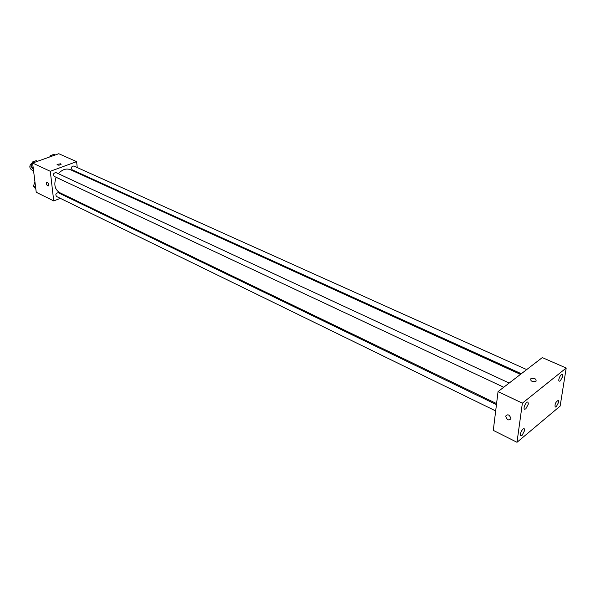 <?xml version="1.0" encoding="UTF-8"?>
<svg xmlns="http://www.w3.org/2000/svg" width="596" height="596" viewBox="0 0 596 596"><rect width="100%" height="100%" fill="white"/><g stroke="black" fill="none" stroke-linecap="round" stroke-linejoin="round"><path stroke-width="0.89" d="M32.139 162.797C29.353 165.248 29.107 167.55 31.394 169.696L33.555 170.724M60.33 198.349L53.729 200.919L36.237 192.27L32.601 163.051L58.788 153.716L76.623 161.635L77.227 167.543M53.729 200.919L50.295 171.29L32.601 163.051M50.295 171.29L76.623 161.635M60.725 163.773L61.09 164.347C59.317 165.405 57.983 165.42 57.067 164.399L60.725 163.773L61.09 164.347C59.317 165.405 57.983 165.427 57.074 164.399L60.725 163.773M520.487 374.363L70.41 169.696C66.208 168.124 62.2 169.465 58.393 173.719M56.173 177.325C53.618 184.402 54.78 189.506 59.66 192.627L496.58 403.589M66.521 195.942L65.634 196.285M77.711 172.326L77.785 173.049M496.446 404.639L58.311 192.746C55.86 193.089 55.257 194.333 56.486 196.471L495.678 410.927M509.2 383.049L56.002 172.609C53.513 172.989 52.925 174.256 54.229 176.409L503.739 387.244M526.693 369.595L73.815 166.008C71.393 166.426 70.827 167.685 72.123 169.786L521.299 373.737M46.376 183.501L46.644 182.279C48.276 182.555 48.894 183.747 48.492 185.87C47.553 186.138 46.846 185.349 46.376 183.501L46.652 182.279C48.276 182.555 48.894 183.747 48.492 185.863C47.553 186.138 46.846 185.349 46.376 183.501M498.047 391.624L542.293 357.593L566.2 368.03L560.136 406.107L517 442.284L522.379 403.157L498.047 391.624L493.287 430.364L517 442.284M505.676 416.105C507.799 413.833 509.55 414.667 510.943 418.63C508.82 420.955 507.062 420.128 505.669 416.135L505.676 416.105C507.799 413.825 509.55 414.667 510.943 418.63C508.82 420.955 507.069 420.12 505.676 416.135L505.669 416.135M522.379 403.157L566.2 368.03M536.057 381.187L536.028 381.209C532.183 381.991 530.433 381.179 530.79 378.78C534.605 377.976 536.355 378.78 536.057 381.187C536.355 378.78 534.605 377.976 530.79 378.78L530.79 378.78C530.433 381.187 532.183 381.999 536.028 381.209M522.111 435.303L524.636 430.476L524.219 428.74C522.603 427.727 519.064 435.035 520.852 435.713L522.111 435.303M556.299 406.733L558.72 402.099L558.34 400.333C555.695 401.853 554.645 404.103 555.189 407.098L556.299 406.733M560.359 380.859L562.818 376.173L562.415 374.31C560.829 373.401 557.543 380.635 559.279 381.202L560.359 380.859M525.806 408.871L528.376 403.984L527.929 402.136C526.238 401.13 522.722 408.58 524.569 409.251L525.806 408.871M35.842 189.133L33.428 186.205L34.941 181.862M35.611 187.278L33.428 186.205M49.811 156.919L50.228 155.675L53.953 154.349L55.316 154.953M51.584 156.286L50.228 155.675M33.391 169.406L30.947 166.381L32.4 162.015L36.222 160.652L37.578 161.278M33.145 167.416L30.947 166.381M33.748 162.641L32.4 162.015"/></g></svg>
